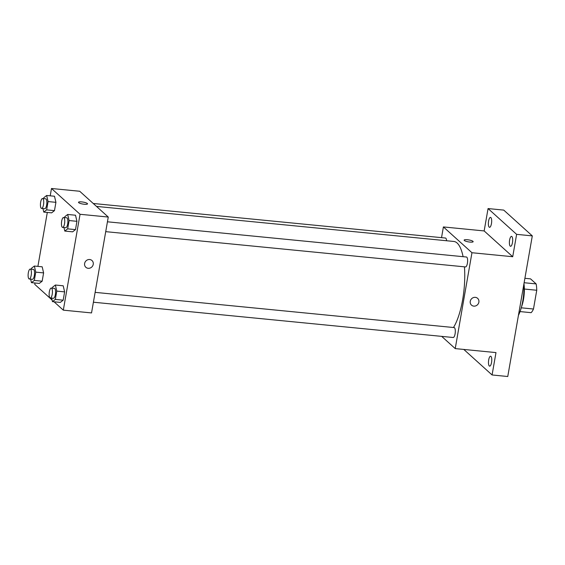 <?xml version="1.0" encoding="UTF-8"?>
<svg xmlns="http://www.w3.org/2000/svg" width="565" height="565" viewBox="0 0 565 565"><rect width="100%" height="100%" fill="white"/><g stroke="black" fill="none" stroke-linecap="round" stroke-linejoin="round"><path stroke-width="0.85" d="M524.892 278.305L530.549 278.863L536.136 283.905A17.854 5.692 -84.4 0 1 536.75 290.255L533.48 309.013A17.854 5.692 -84.4 0 1 531.114 312.671L520.054 311.583M521.262 307.812L533.48 309.013M524.355 289.04L536.75 290.255M523.953 283.722A18.278 5.827 95.6 0 1 523.522 299.259A18.278 5.827 95.6 0 1 521.552 306.753M524.122 282.726L536.136 283.905M518.43 315.341A26.59 8.475 -84.4 0 0 523.903 283.976M441.533 237.646L443.398 226.932L484.156 230.937L488.061 208.563L503.74 210.102L532.301 235.888L507.758 376.509L492.08 374.969L463.809 349.445M488.061 208.563L516.622 234.355L532.301 235.888M516.622 234.355L512.716 256.722L471.959 252.725L455.228 348.598L495.985 352.595L492.08 374.969M477.63 298.348A4.569 4.216 -47.9 0 1 478.456 303.44A4.569 4.216 -47.9 0 1 473.795 306.131A4.569 4.216 -47.9 0 1 471.5 305.128A4.569 4.216 -47.9 0 1 471.436 298.913A4.569 4.216 -47.9 0 1 477.63 298.348A4.569 4.216 -47.9 0 1 478.456 303.44A4.569 4.216 -47.9 0 1 473.802 306.131A4.569 4.216 -47.9 0 1 471.5 305.128M491.55 362.469A4.986 1.589 95.6 0 1 489.636 366.141A4.986 1.589 95.6 0 1 488.697 359.891A4.986 1.589 95.6 0 1 490.611 356.218A4.986 1.589 95.6 0 1 491.55 362.469M491.451 223.641A4.986 1.589 95.6 0 1 489.53 227.314A4.986 1.589 95.6 0 1 488.591 221.063A4.986 1.589 95.6 0 1 490.505 217.391A4.986 1.589 95.6 0 1 491.451 223.641M512.469 242.625A4.986 1.589 95.6 0 1 510.555 246.298A4.986 1.589 95.6 0 1 509.609 240.047A4.986 1.589 95.6 0 1 511.523 236.375A4.986 1.589 95.6 0 1 512.469 242.625M484.156 230.937L512.716 256.722M453.469 327.509A46.535 14.831 -84.4 0 0 464.444 266.835M463.095 256.687A46.535 14.831 -84.4 0 0 453.857 241.46L96.481 206.402M443.398 226.932L471.959 252.725M455.228 348.598L441.689 336.373M446.583 240.747A4.986 1.589 -84.4 0 0 445.446 238.035L93.246 203.485M93.409 302.211L453.179 337.503A4.986 1.589 -84.4 0 0 455.249 332.693A4.986 1.589 -84.4 0 0 454.154 327.58L95.125 292.359M105.719 231.65L465.496 266.934A4.986 1.589 -84.4 0 0 467.559 262.132A4.986 1.589 -84.4 0 0 466.464 257.011L107.442 221.798M464.148 240.125A4.569 0.996 -170.1 0 1 468.081 239.814A4.569 0.996 -170.1 0 1 472.962 241.333A4.569 0.996 -170.1 0 1 473.152 241.693A4.569 0.996 -170.1 0 1 468.484 241.884A4.569 0.996 -170.1 0 1 464.148 240.118A4.569 0.996 -170.1 0 1 468.074 239.807A4.569 0.996 -170.1 0 1 472.962 241.333A4.569 0.996 -170.1 0 1 473.152 241.693M50.214 195.829L51.493 188.491L79.707 191.26L108.268 217.052L91.537 312.925L63.315 310.157L54.049 301.788M51.493 188.491L80.053 214.283L108.268 217.052M80.053 214.283L63.315 310.157M91.989 260.522A4.569 4.216 -47.9 0 1 92.822 265.614A4.569 4.216 -47.9 0 1 88.161 268.304A4.569 4.216 -47.9 0 1 85.866 267.302A4.569 4.216 -47.9 0 1 85.802 261.087A4.569 4.216 -47.9 0 1 91.989 260.522A4.569 4.216 -47.9 0 1 92.822 265.614A4.569 4.216 -47.9 0 1 88.161 268.304A4.569 4.216 -47.9 0 1 85.866 267.302M54.501 196.246L55.921 202.334L54.473 210.639L51.606 212.857L54.473 210.639L55.921 202.334L54.501 196.246L46.662 195.483L48.081 201.564L46.634 209.869L43.766 212.087L42.947 208.57M63.209 285.798L64.622 291.879L63.174 300.185L60.307 302.402L63.174 300.185L64.622 291.879L63.209 285.798L55.37 285.028L56.783 291.109L55.335 299.415L52.467 301.632L51.648 298.115M52.093 300.022L34.762 284.372L35.002 283.001M37.897 266.39L47.312 212.433M75.519 215.23L76.939 221.318L75.491 229.616L72.624 231.834L75.491 229.616L76.939 221.318L75.519 215.23L67.687 214.46L69.1 220.548L67.652 228.853L64.784 231.064L63.965 227.554M42.184 266.814L43.604 272.902L42.156 281.201L39.289 283.418L42.156 281.201L43.604 272.902L42.184 266.814L34.352 266.044L35.765 272.132L34.317 280.431L31.449 282.648L30.63 279.138M78.514 202.291A4.569 0.996 -170.1 0 1 82.441 201.988A4.569 0.996 -170.1 0 1 87.328 203.506A4.569 0.996 -170.1 0 1 87.519 203.866A4.569 0.996 -170.1 0 1 82.843 204.057A4.569 0.996 -170.1 0 1 78.514 202.291A4.569 0.996 -170.1 0 1 82.441 201.98A4.569 0.996 -170.1 0 1 87.328 203.499A4.569 0.996 -170.1 0 1 87.519 203.866M31.322 269.187L31.485 268.262L34.352 266.044M29.281 279.004L32.417 279.308A4.986 1.589 -84.4 0 0 34.479 274.505A4.986 1.589 -84.4 0 0 33.384 269.385L30.249 269.081A4.986 1.589 -84.4 0 0 28.25 273.312A4.986 1.589 -84.4 0 0 28.928 278.835A4.986 1.589 -84.4 0 0 29.281 279.004A4.986 1.589 -84.4 0 0 31.343 274.195A4.986 1.589 -84.4 0 0 30.249 269.081M35.765 272.132L43.604 272.902M34.317 280.431L42.156 281.201M31.449 282.648L39.289 283.418M43.639 198.619L43.802 197.701L46.662 195.483M41.591 208.436L44.727 208.746A4.986 1.589 -84.4 0 0 46.796 203.937A4.986 1.589 -84.4 0 0 45.701 198.823L42.566 198.513A4.986 1.589 -84.4 0 0 40.567 202.75A4.986 1.589 -84.4 0 0 41.245 208.273A4.986 1.589 -84.4 0 0 41.591 208.436A4.986 1.589 -84.4 0 0 43.66 203.633A4.986 1.589 -84.4 0 0 42.566 198.513M48.081 201.564L55.921 202.334M46.634 209.869L54.473 210.639M43.766 212.087L51.606 212.857M52.34 288.164L52.503 287.246L55.37 285.028M50.299 297.981L53.435 298.292A4.986 1.589 -84.4 0 0 55.504 293.482A4.986 1.589 -84.4 0 0 54.41 288.369L51.274 288.058A4.986 1.589 -84.4 0 0 49.268 292.296A4.986 1.589 -84.4 0 0 49.946 297.819A4.986 1.589 -84.4 0 0 50.299 297.981A4.986 1.589 -84.4 0 0 52.368 293.179A4.986 1.589 -84.4 0 0 51.274 288.058M56.783 291.109L64.622 291.879M55.335 299.415L63.174 300.185M52.467 301.632L60.307 302.402M64.657 217.603L64.82 216.678L67.687 214.46M62.616 227.42L65.745 227.723A4.986 1.589 -84.4 0 0 67.814 222.921A4.986 1.589 -84.4 0 0 66.719 217.8L63.584 217.497A4.986 1.589 -84.4 0 0 61.585 221.727A4.986 1.589 -84.4 0 0 62.263 227.25A4.986 1.589 -84.4 0 0 62.616 227.42A4.986 1.589 -84.4 0 0 64.678 222.61A4.986 1.589 -84.4 0 0 63.584 217.497M69.1 220.548L76.939 221.318M67.652 228.853L75.491 229.616M64.784 231.064L72.624 231.834"/></g></svg>
